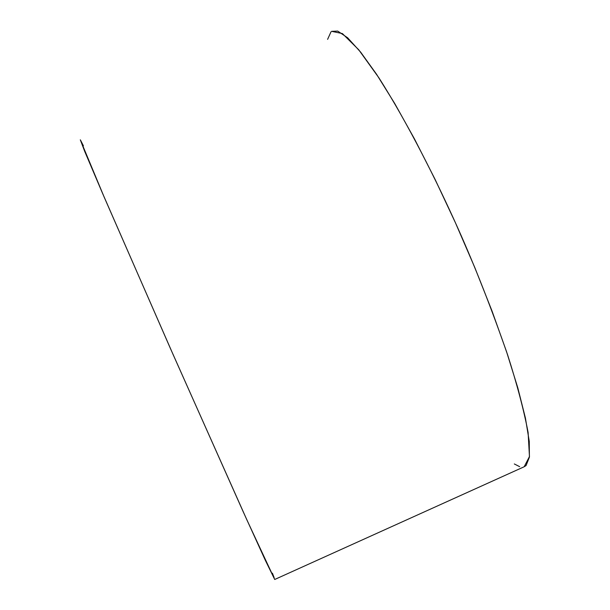 <?xml version="1.0" encoding="UTF-8"?>
<svg xmlns="http://www.w3.org/2000/svg" width="610" height="610" viewBox="0 0 610 610"><rect width="100%" height="100%" fill="white"/><g stroke="black" fill="none" stroke-linecap="round" stroke-linejoin="round"><path stroke-width="0.91" d="M327.6 39.36L331.032 31.781M274.713 579.477L246.89 519.903L173.133 354.608L104.127 197L80.314 139.827L84.721 151.432L102.503 193.225L170.442 348.523L242.986 511.264L265.342 560.323L274.713 579.477L524.165 466.764L529.465 456.57L528.107 432.482C523.876 410.179 517.036 384.3 507.604 354.845C491.721 309.041 475.236 267.02 458.14 228.788C437.103 181.719 407.915 123.35 378.818 77.706L358.71 49.745L342.385 33.565L331.634 31.339L337.711 31.087L347.647 37.797L360.701 52.208L376.553 74.26L394.708 103.486L414.487 138.958L435.044 179.309L455.441 222.787L474.74 267.401L492.041 311.077L506.597 351.833L517.837 387.952L525.423 418.079L529.251 441.312L529.396 457.172L526.087 465.552L524.15 466.772M519.689 466.696L514.321 463.951M83.402 145.79L80.421 139.972M274.134 577.624L272.403 573.187"/></g></svg>
